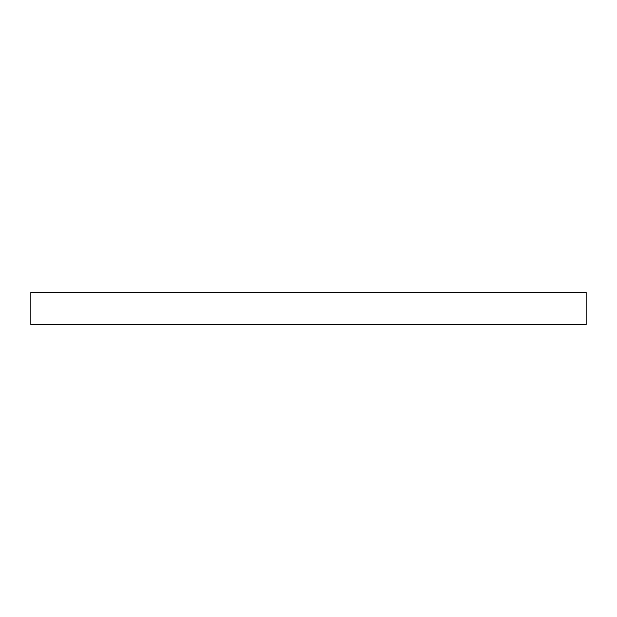 <?xml version="1.0" encoding="UTF-8"?>
<svg xmlns="http://www.w3.org/2000/svg" width="617" height="617" viewBox="0 0 617 617"><rect width="100%" height="100%" fill="white"/><g stroke="black" fill="none" stroke-linecap="round" stroke-linejoin="round"><path stroke-width="0.93" d="M586.15 324.604L586.15 292.396L30.85 292.396L30.85 324.604L586.15 324.604"/></g></svg>
